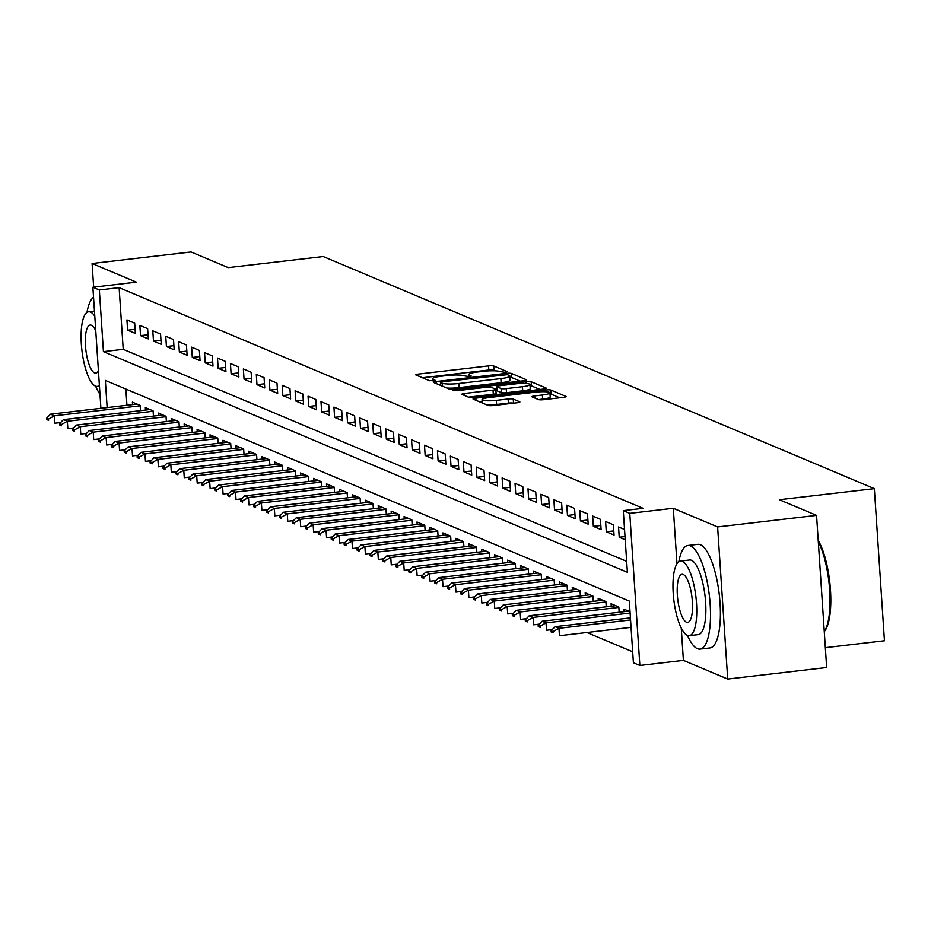 <?xml version="1.0" encoding="UTF-8"?>
<svg xmlns="http://www.w3.org/2000/svg" width="931" height="931" viewBox="0 0 931 931"><rect width="100%" height="100%" fill="white"/><g stroke="black" fill="none" stroke-linecap="round" stroke-linejoin="round"><path stroke-width="1.4" d="M505.37 372.353L507.209 371.667L493.709 365.976A4.096 0.652 -3.8 0 0 488.554 365.895L418.636 374.053A4.096 0.652 -3.8 0 0 415.808 374.867A4.096 0.652 -3.8 0 0 416.017 375.042L429.505 380.732L435.091 380.22L433.206 379.359A13.104 2.071 -3.8 0 1 432.554 378.777A13.104 2.071 -3.8 0 1 441.573 376.194L447.392 375.519A13.104 2.071 -3.8 0 1 463.894 375.775L469.247 376.566L471.214 376.008L469.329 375.146A13.104 2.071 -3.8 0 1 468.677 374.565A13.104 2.071 -3.8 0 1 477.696 371.981L483.526 371.306A13.104 2.071 -3.8 0 1 500.017 371.562L505.37 372.353M538.514 399.585A4.096 0.652 -3.8 0 0 543.669 399.667L563.29 397.374A4.096 0.652 -3.8 0 0 566.106 396.571A4.096 0.652 -3.8 0 0 565.908 396.385L550.919 390.077A4.096 0.652 -3.8 0 0 545.764 389.996L475.834 398.154A4.096 0.652 -3.8 0 0 473.018 398.957A4.096 0.652 -3.8 0 0 473.227 399.143L488.205 405.45A4.096 0.652 -3.8 0 0 493.36 405.532L517.066 402.762A4.096 0.652 -3.8 0 0 519.882 401.959A4.096 0.652 -3.8 0 0 519.673 401.773L513.26 399.073A4.096 0.652 -3.8 0 0 508.105 398.992L496.351 400.365A10.951 1.734 -3.8 0 1 482.025 399.667A10.951 1.734 -3.8 0 1 489.566 397.502L535.593 392.137A10.951 1.734 -3.8 0 1 549.93 392.835A10.951 1.734 -3.8 0 1 542.389 395L534.72 395.896A4.096 0.652 -3.8 0 0 531.904 396.699A4.096 0.652 -3.8 0 0 532.101 396.874L538.514 399.585L542.668 399.108A10.951 1.734 -3.8 0 0 550.198 396.955L549.93 392.835M816.557 515.39L826.658 667.504L727.716 679.048L717.615 526.934L816.557 515.39L779.363 499.726L874.349 488.647L323.22 256.525L228.235 267.616L191.041 251.952L92.088 263.496L136.403 282.151L92.867 287.237L99.338 289.96L119.121 287.644L643.088 508.326L623.293 510.63L629.763 513.353L639.865 665.467L633.406 662.744L629.309 601.077L105.343 380.407L107.146 407.569M717.615 526.934L673.299 508.279L629.763 513.353M523.792 380.744A4.096 0.652 -3.8 0 0 526.609 379.929A4.096 0.652 -3.8 0 0 526.411 379.755L511.422 373.436A4.096 0.652 -3.8 0 0 506.266 373.354L436.348 381.512A4.096 0.652 -3.8 0 0 433.532 382.327A4.096 0.652 -3.8 0 0 433.73 382.501L448.719 388.821A4.096 0.652 -3.8 0 0 453.874 388.902L523.792 380.744M531.17 381.757L546.16 388.064A4.096 0.652 -3.8 0 1 546.357 388.25A4.096 0.652 -3.8 0 1 543.541 389.053L473.611 397.211A4.096 0.652 -3.8 0 1 468.456 397.13L462.044 394.43A4.096 0.652 -3.8 0 1 461.846 394.255A4.096 0.652 -3.8 0 1 464.662 393.441L493.023 390.136A4.096 0.652 -3.8 0 0 495.839 389.333A4.096 0.652 -3.8 0 0 495.641 389.146L491.382 387.354A4.096 0.652 -3.8 0 0 486.226 387.273L456.702 390.717L452.955 390.531L454.922 389.973L526.015 381.675A4.096 0.652 -3.8 0 1 531.17 381.757L531.45 385.865L539.992 389.472M92.088 263.496L93.659 287.144M134.692 323.173L126.93 319.903L127.605 330.191L135.367 333.449L134.692 323.173M147.622 328.62L139.859 325.361L140.546 335.637L148.308 338.907L147.622 328.62M160.563 334.078L152.8 330.808L153.487 341.083L161.249 344.354L160.563 334.078M173.503 339.524L165.741 336.254L166.416 346.53L174.178 349.8L173.503 339.524M186.433 344.97L178.671 341.7L179.357 351.976L187.119 355.246L186.433 344.97M199.374 350.417L191.611 347.147L192.298 357.434L200.06 360.693L199.374 350.417M212.315 355.863L204.552 352.605L205.239 362.881L213.001 366.151L212.315 355.863M225.255 361.321L217.493 358.051L218.168 368.327L225.93 371.597L225.255 361.321M238.185 366.767L230.423 363.497L231.109 373.773L238.871 377.043L238.185 366.767M251.126 372.214L243.363 368.944L244.05 379.22L251.812 382.49L251.126 372.214M264.067 377.66L256.304 374.39L256.979 384.678L264.741 387.936L264.067 377.66M276.996 383.118L269.234 379.848L269.92 390.124L277.682 393.394L276.996 383.118M289.937 388.564L282.174 385.294L282.861 395.57L290.623 398.84L289.937 388.564M302.878 394.011L295.115 390.741L295.79 401.017L303.553 404.287L302.878 394.011M315.807 399.457L308.045 396.187L308.731 406.463L316.493 409.733L315.807 399.457M328.748 404.904L320.986 401.633L321.672 411.921L329.434 415.179L328.748 404.904M341.689 410.362L333.926 407.091L334.601 417.367L342.364 420.637L341.689 410.362M354.618 415.808L346.856 412.538L347.542 422.814L355.305 426.084L354.618 415.808M367.559 421.254L359.797 417.984L360.483 428.26L368.245 431.53L367.559 421.254M380.5 426.701L372.737 423.43L373.424 433.706L381.186 436.976L380.5 426.701M393.441 432.147L385.678 428.877L386.353 439.164L394.116 442.423L393.441 432.147M406.37 437.605L398.608 434.335L399.294 444.611L407.056 447.881L406.37 437.605M419.311 443.051L411.549 439.781L412.235 450.057L419.997 453.327L419.311 443.051M432.252 448.498L424.489 445.227L425.164 455.503L432.927 458.774L432.252 448.498M445.181 453.944L437.419 450.674L438.105 460.95L445.868 464.22L445.181 453.944M458.122 459.39L450.36 456.12L451.046 466.408L458.808 469.678L458.122 459.39M471.063 464.848L463.301 461.578L463.975 471.854L471.738 475.124L471.063 464.848M483.992 470.295L476.23 467.025L476.916 477.3L484.679 480.571L483.992 470.295M496.933 475.741L489.171 472.471L489.857 482.747L497.62 486.017L496.933 475.741M509.874 481.187L502.112 477.917L502.787 488.193L510.549 491.463L509.874 481.187M522.803 486.634L515.041 483.364L515.727 493.651L523.49 496.921L522.803 486.634M535.744 492.092L527.982 488.822L528.668 499.097L536.431 502.368L535.744 492.092M548.685 497.538L540.923 494.268L541.609 504.544L549.371 507.814L548.685 497.538M561.626 502.984L553.864 499.714L554.539 509.99L562.301 513.26L561.626 502.984M574.555 508.431L566.793 505.161L567.479 515.437L575.242 518.707L574.555 508.431M587.496 513.877L579.734 510.607L580.42 520.895L588.183 524.165L587.496 513.877M600.437 519.335L592.675 516.065L593.35 526.341L601.112 529.611L600.437 519.335M613.366 524.781L605.604 521.511L606.29 531.787L614.053 535.057L613.366 524.781M624.55 529.483L618.545 526.958L619.231 537.234L625.236 539.771M119.121 287.644L123.218 349.323L626.668 561.346M586.879 632.51L632.673 651.793M125.86 389.042L126.942 405.264M132.551 404.601L132.388 402.134L140.15 405.404L140.5 410.641M145.492 410.059L145.329 407.58L153.091 410.85L153.44 416.087M158.421 415.505L158.258 413.027L166.021 416.297L166.37 421.534M171.362 420.952L171.199 418.473L178.961 421.743L179.311 426.98M184.303 426.398L184.14 423.931L191.902 427.201L192.251 432.426M197.244 431.844L197.069 429.377L204.832 432.647L205.181 437.884M210.173 437.302L210.01 434.824L217.773 438.094L218.122 443.331M223.114 442.749L222.951 440.27L230.713 443.54L231.063 448.777M236.055 448.195L235.892 445.716L243.654 448.986L243.992 454.223M248.984 453.641L248.821 451.174L256.584 454.444L256.933 459.67M261.925 459.088L261.762 456.621L269.524 459.891L269.874 465.128M274.866 464.546L274.703 462.067L282.465 465.337L282.803 470.574M287.795 469.992L287.632 467.513L295.395 470.783L295.744 476.02M300.736 475.438L300.573 472.96L308.336 476.23L308.685 481.467M313.677 480.885L313.514 478.418L321.276 481.688L321.626 486.913M326.606 486.331L326.444 483.864L334.206 487.134L334.555 492.371M339.547 491.789L339.384 489.31L347.147 492.58L347.496 497.817M352.488 497.235L352.325 494.757L360.088 498.027L360.437 503.264M365.429 502.682L365.255 500.203L373.017 503.473L373.366 508.71M378.358 508.128L378.195 505.661L385.958 508.931L386.307 514.168M391.299 513.575L391.136 511.107L398.899 514.378L399.248 519.614M404.24 519.033L404.077 516.554L411.839 519.824L412.177 525.061M417.169 524.479L417.007 522L424.769 525.27L425.118 530.507M430.11 529.925L429.947 527.446L437.71 530.717L438.059 535.953M443.051 535.372L442.888 532.904L450.651 536.175L450.988 541.411M455.981 540.818L455.818 538.351L463.58 541.621L463.929 546.858M468.921 546.276L468.759 543.797L476.521 547.067L476.87 552.304M481.862 551.722L481.699 549.243L489.462 552.514L489.811 557.75M494.792 557.169L494.629 554.69L502.391 557.96L502.74 563.197M507.732 562.615L507.57 560.148L515.332 563.418L515.681 568.655M520.673 568.061L520.51 565.594L528.273 568.864L528.622 574.101M533.614 573.519L533.44 571.04L541.202 574.311L541.551 579.548M546.544 578.966L546.381 576.487L554.143 579.757L554.492 584.994M559.484 584.412L559.322 581.933L567.084 585.203L567.433 590.44M572.425 589.858L572.262 587.391L580.025 590.661L580.362 595.898M585.355 595.305L585.192 592.838L592.954 596.108L593.303 601.345M598.296 600.763L598.133 598.284L605.895 601.554L606.244 606.791M611.236 606.209L611.073 603.73L618.836 607L619.173 612.237M624.166 611.655L624.003 609.177L630.008 611.714M825.343 647.662L884.45 640.761L874.349 488.647M681.259 628.122L683.401 660.393L727.716 679.048M683.401 660.393L639.865 665.467M99.338 289.96L103.434 351.627L627.389 572.297L623.293 510.63M100.909 408.302L92.867 287.237M123.218 349.323L103.434 351.627M127.605 330.191L135.1 329.306M140.546 335.637L148.029 334.764M153.487 341.083L160.97 340.211M166.416 346.53L173.911 345.657M179.357 351.976L186.84 351.103M192.298 357.434L199.781 356.55M205.239 362.881L212.722 362.008M218.168 368.327L225.663 367.454M231.109 373.773L238.592 372.9M244.05 379.22L251.533 378.347M256.979 384.678L264.474 383.793M269.92 390.124L277.403 389.251M282.861 395.57L290.344 394.697M295.79 401.017L303.285 400.144M308.731 406.463L316.214 405.59M321.672 411.921L329.155 411.048M334.601 417.367L342.096 416.494M347.542 422.814L355.025 421.941M360.483 428.26L367.966 427.387M373.424 433.706L380.907 432.834M386.353 439.164L393.848 438.292M399.294 444.611L406.777 443.738M412.235 450.057L419.718 449.184M425.164 455.503L432.659 454.631M438.105 460.95L445.588 460.077M451.046 466.408L458.529 465.535M463.975 471.854L471.47 470.981M476.916 477.3L484.399 476.428M489.857 482.747L497.34 481.874M502.787 488.193L510.281 487.32M515.727 493.651L523.21 492.778M528.668 499.097L536.151 498.225M541.609 504.544L549.092 503.671M554.539 509.99L562.033 509.117M567.479 515.437L574.962 514.564M580.42 520.895L587.903 520.022M593.35 526.341L600.844 525.468M606.29 531.787L613.773 530.914M619.231 537.234L625.015 536.559M673.299 508.279L676.988 563.755M495.816 370.864L493.989 370.096A4.096 0.652 -3.8 0 0 488.833 370.014L422.453 377.753M520.254 381.151L511.701 377.555A4.096 0.652 -3.8 0 0 509.955 377.311M507.383 374.669L442.4 381.768L440.421 382.327L442.411 383.235A13.104 2.071 -3.8 0 0 458.902 383.491L500.855 378.603A13.104 2.071 -3.8 0 0 509.874 376.019A13.104 2.071 -3.8 0 0 509.222 375.437L507.383 374.669M446.88 388.041A13.104 2.071 -3.8 0 0 459.181 387.61L458.902 383.491M509.874 376.019L510.141 380.127A13.104 2.071 -3.8 0 1 501.134 382.711L459.181 387.61M468.479 397.141L493.29 394.244A4.096 0.652 -3.8 0 0 496.118 393.441A4.096 0.652 -3.8 0 0 495.909 393.254M496.118 393.441L495.839 389.333L496.793 389.228M522.454 386.702A10.951 1.734 -3.8 0 0 529.983 384.55A10.951 1.734 -3.8 0 0 515.658 383.84L499.435 385.737A4.096 0.652 -3.8 0 0 496.619 386.54A4.096 0.652 -3.8 0 0 496.817 386.726L501.076 388.518A4.096 0.652 -3.8 0 0 506.231 388.599L522.454 386.702L522.722 390.811A10.951 1.734 -3.8 0 0 530.263 388.658L529.983 384.55M497.073 390.438A4.096 0.652 -3.8 0 0 496.898 390.648A4.096 0.652 -3.8 0 0 497.096 390.834L496.817 386.726M522.722 390.811L506.499 392.707A4.096 0.652 -3.8 0 1 501.344 392.626L497.096 390.834M531.45 385.865A4.096 0.652 -3.8 0 0 530.053 385.643M486.832 404.869A10.951 1.734 -3.8 0 0 496.63 404.473L496.351 400.365M513.516 403.181A4.096 0.652 -3.8 0 0 508.384 403.111L496.63 404.473M482.153 401.552L479.651 401.843M559.74 397.781L551.187 394.185A4.096 0.652 -3.8 0 0 550 393.976M137.02 404.089L50.518 414.179L54.405 415.808L140.174 405.8M48.493 419.09L46.55 418.275L46.631 419.497L48.575 420.323L48.493 419.09L54.405 415.808L54.894 423.209L60.631 422.546M48.575 420.323L46.631 419.497M50.518 414.179L46.55 418.275M93.531 297.257A52.159 15.49 -96.7 0 0 86.979 312.42M95.579 386.132A52.159 15.49 -96.7 0 0 99.978 394.29M94.787 316.179A37.554 11.149 -96.7 0 0 90.528 312.083A37.554 11.149 -96.7 0 0 88.631 311.78A37.554 11.149 -96.7 0 0 81.591 347.263A37.554 11.149 -96.7 0 0 95.439 386.086A37.554 11.149 -96.7 0 0 97.336 386.377A37.554 11.149 -96.7 0 0 99.396 385.434M95.765 330.842A24.206 7.18 -96.7 0 0 91.401 325.233A24.206 7.18 -96.7 0 0 90.179 325.047A24.206 7.18 -96.7 0 0 85.64 347.915A24.206 7.18 -96.7 0 0 94.566 372.924A24.206 7.18 -96.7 0 0 95.788 373.122A24.206 7.18 -96.7 0 0 98.418 370.771M687.462 635.408A52.159 15.49 -96.7 0 0 697.389 648.686A52.159 15.49 -96.7 0 0 700.019 649.105A52.159 15.49 -96.7 0 0 709.806 599.808A52.159 15.49 -96.7 0 0 690.558 545.903A52.159 15.49 -96.7 0 0 687.928 545.485A52.159 15.49 -96.7 0 0 678.862 561.707M700.019 649.105L709.911 647.953A52.159 15.49 -96.7 0 0 719.698 598.656A52.159 15.49 -96.7 0 0 700.449 544.751A52.159 15.49 -96.7 0 0 697.819 544.332L687.928 545.485M680.514 561.056L689.615 559.996A37.554 11.149 83.3 0 1 691.512 560.299A37.554 11.149 83.3 0 1 705.372 599.11A37.554 11.149 83.3 0 1 698.32 634.593L689.219 635.664A37.554 11.149 -96.7 0 0 696.272 600.169A37.554 11.149 -96.7 0 0 682.411 561.358A37.554 11.149 -96.7 0 0 680.514 561.056A37.554 11.149 -96.7 0 0 673.474 596.55A37.554 11.149 -96.7 0 0 687.322 635.361A37.554 11.149 -96.7 0 0 689.219 635.664M686.45 622.199A24.206 7.18 -96.7 0 0 687.672 622.397A24.206 7.18 -96.7 0 0 692.21 599.529A24.206 7.18 -96.7 0 0 683.284 574.508A24.206 7.18 -96.7 0 0 682.062 574.322A24.206 7.18 -96.7 0 0 677.524 597.19A24.206 7.18 -96.7 0 0 686.45 622.199M818.209 540.352A50.902 15.117 83.3 0 1 830.371 588.508A50.902 15.117 83.3 0 1 824.959 630.729L824.284 631.672A52.159 15.49 -96.7 0 0 829.672 590.161A52.159 15.49 -96.7 0 0 818.291 541.598M149.961 409.535L63.459 419.625L67.335 421.266L153.115 411.258M61.423 424.536L59.491 423.721L59.572 424.955L61.504 425.77L61.423 424.536L67.335 421.266L67.835 428.656L73.561 427.992M61.504 425.77L59.572 424.955M63.459 419.625L59.491 423.721M162.902 414.982L76.4 425.071L80.275 426.712L166.055 416.704M74.364 429.982L72.42 429.168L72.502 430.401L74.445 431.216L74.364 429.982L80.275 426.712L80.764 434.114L86.502 433.439M74.445 431.216L72.502 430.401M76.4 425.071L72.42 429.168M175.831 420.428L89.329 430.518L93.216 432.159L178.985 422.15M87.305 435.429L85.361 434.614L85.443 435.848L87.386 436.662L87.305 435.429L93.216 432.159L93.705 439.56L99.442 438.885M87.386 436.662L85.443 435.848M89.329 430.518L85.361 434.614M188.772 425.874L102.27 435.976L106.146 437.605L191.926 427.597M100.245 440.887L98.302 440.06L98.383 441.294L100.327 442.12L100.245 440.887L106.146 437.605L106.646 445.006L112.372 444.343M100.327 442.12L98.383 441.294M102.27 435.976L98.302 440.06M201.713 431.332L115.211 441.422L119.087 443.051L204.867 433.043M113.175 446.333L111.231 445.518L111.324 446.74L113.256 447.567L113.175 446.333L119.087 443.051L119.575 450.453L125.313 449.789M113.256 447.567L111.324 446.74M115.211 441.422L111.231 445.518M214.654 436.779L128.141 446.868L132.027 448.509L217.796 438.501M126.116 451.779L124.172 450.965L124.254 452.198L126.197 453.013L126.116 451.779L132.027 448.509L132.516 455.899L138.254 455.236M126.197 453.013L124.254 452.198M128.141 446.868L124.172 450.965M227.583 442.225L141.081 452.315L144.957 453.956L230.737 443.947M139.056 457.226L137.113 456.411L137.194 457.645L139.138 458.459L139.056 457.226L144.957 453.956L145.457 461.357L151.194 460.682M139.138 458.459L137.194 457.645M141.081 452.315L137.113 456.411M240.524 447.671L154.022 457.761L157.898 459.402L243.678 449.394M151.986 462.672L150.054 461.857L150.135 463.091L152.067 463.906L151.986 462.672L157.898 459.402L158.386 466.803L164.124 466.128M152.067 463.906L150.135 463.091M154.022 457.761L150.054 461.857M253.465 453.118L166.952 463.219L170.839 464.848L256.619 454.84M164.927 468.13L162.983 467.304L163.065 468.537L165.008 469.364L164.927 468.13L170.839 464.848L171.327 472.25L177.065 471.586M165.008 469.364L163.065 468.537M166.952 463.219L162.983 467.304M266.394 458.576L179.892 468.665L183.779 470.295L269.548 460.286M177.868 473.576L175.924 472.762L176.006 473.995L177.949 474.81L177.868 473.576L183.779 470.295L184.268 477.696L190.005 477.033M177.949 474.81L176.006 473.995M179.892 468.665L175.924 472.762M279.335 464.022L192.833 474.112L196.709 475.753L282.489 465.744M190.797 479.023L188.865 478.208L188.946 479.442L190.878 480.256L190.797 479.023L196.709 475.753L197.197 483.142L202.935 482.479M190.878 480.256L188.946 479.442M192.833 474.112L188.865 478.208M292.276 469.468L205.763 479.558L209.65 481.199L295.43 471.191M203.738 484.469L201.794 483.655L201.876 484.888L203.819 485.703L203.738 484.469L209.65 481.199L210.138 488.6L215.876 487.925M203.819 485.703L201.876 484.888M205.763 479.558L201.794 483.655M305.205 474.915L218.704 485.004L222.59 486.645L308.359 476.637M216.679 489.915L214.735 489.101L214.817 490.334L216.76 491.149L216.679 489.915L222.59 486.645L223.079 494.047L228.817 493.372M216.76 491.149L214.817 490.334M218.704 485.004L214.735 489.101M318.146 480.361L231.644 490.462L235.52 492.092L321.3 482.083M229.608 495.373L227.676 494.547L227.758 495.781L229.689 496.607L229.608 495.373L235.52 492.092L236.02 499.493L241.746 498.83M229.689 496.607L227.758 495.781M231.644 490.462L227.676 494.547M331.087 485.819L244.585 495.909L248.461 497.538L334.241 487.53M242.549 500.82L240.605 500.005L240.687 501.239L242.63 502.053L242.549 500.82L248.461 497.538L248.949 504.939L254.687 504.276M242.63 502.053L240.687 501.239M244.585 495.909L240.605 500.005M344.016 491.265L257.515 501.355L261.402 502.996L347.17 492.988M255.49 506.266L253.546 505.452L253.628 506.685L255.571 507.5L255.49 506.266L261.402 502.996L261.89 510.386L267.628 509.723M255.571 507.5L253.628 506.685M257.515 501.355L253.546 505.452M356.957 496.712L270.456 506.801L274.331 508.442L360.111 498.434M268.431 511.713L266.487 510.898L266.569 512.131L268.512 512.946L268.431 511.713L274.331 508.442L274.831 515.844L280.557 515.169M268.512 512.946L266.569 512.131M270.456 506.801L266.487 510.898M369.898 502.158L283.396 512.248L287.272 513.889L373.052 503.88M281.36 517.159L279.416 516.344L279.509 517.578L281.441 518.392L281.36 517.159L287.272 513.889L287.76 521.29L293.498 520.615M281.441 518.392L279.509 517.578M283.396 512.248L279.416 516.344M382.839 507.604L296.326 517.706L300.213 519.335L385.981 509.327M294.301 522.617L292.357 521.791L292.439 523.024L294.382 523.85L294.301 522.617L300.213 519.335L300.701 526.737L306.439 526.073M294.382 523.85L292.439 523.024M296.326 517.706L292.357 521.791M395.768 513.062L309.267 523.152L313.142 524.781L398.922 514.773M307.242 528.063L305.298 527.249L305.38 528.482L307.323 529.297L307.242 528.063L313.142 524.781L313.642 532.183L319.38 531.52M307.323 529.297L305.38 528.482M309.267 523.152L305.298 527.249M408.709 518.509L322.207 528.599L326.083 530.239L411.863 520.231M320.171 533.51L318.239 532.695L318.321 533.928L320.252 534.743L320.171 533.51L326.083 530.239L326.572 537.629L332.309 536.966M320.252 534.743L318.321 533.928M322.207 528.599L318.239 532.695M421.65 523.955L335.137 534.045L339.024 535.686L424.804 525.678M333.112 538.956L331.168 538.141L331.25 539.375L333.193 540.189L333.112 538.956L339.024 535.686L339.512 543.087L345.25 542.412M333.193 540.189L331.25 539.375M335.137 534.045L331.168 538.141M434.579 529.402L348.078 539.491L351.965 541.132L437.733 531.124M346.053 544.402L344.109 543.588L344.191 544.821L346.134 545.636L346.053 544.402L351.965 541.132L352.453 548.534L358.191 547.859M346.134 545.636L344.191 544.821M348.078 539.491L344.109 543.588M447.52 534.848L361.019 544.949L364.894 546.578L450.674 536.57M358.982 549.86L357.05 549.034L357.132 550.268L359.063 551.094L358.982 549.86L364.894 546.578L365.383 553.98L371.12 553.317M359.063 551.094L357.132 550.268M361.019 544.949L357.05 549.034M460.461 540.306L373.948 550.396L377.835 552.025L463.615 542.017M371.923 555.307L369.979 554.492L370.061 555.726L372.004 556.54L371.923 555.307L377.835 552.025L378.323 559.426L384.061 558.763M372.004 556.54L370.061 555.726M373.948 550.396L369.979 554.492M473.39 545.752L386.889 555.842L390.776 557.483L476.544 547.475M384.864 560.753L382.92 559.938L383.002 561.172L384.945 561.987L384.864 560.753L390.776 557.483L391.264 564.873L397.002 564.209M384.945 561.987L383.002 561.172M386.889 555.842L382.92 559.938M486.331 551.199L399.83 561.288L403.705 562.929L489.485 552.921M397.793 566.199L395.861 565.385L395.943 566.618L397.874 567.433L397.793 566.199L403.705 562.929L404.205 570.331L409.931 569.656M397.874 567.433L395.943 566.618M399.83 561.288L395.861 565.385M499.272 556.645L412.77 566.746L416.646 568.375L502.426 558.367M410.734 571.646L408.79 570.831L408.872 572.065L410.815 572.879L410.734 571.646L416.646 568.375L417.135 575.777L422.872 575.102M410.815 572.879L408.872 572.065M412.77 566.746L408.79 570.831M512.201 562.091L425.7 572.193L429.587 573.822L515.355 563.814M423.675 577.104L421.731 576.277L421.813 577.511L423.756 578.337L423.675 577.104L429.587 573.822L430.075 581.223L435.813 580.56M423.756 578.337L421.813 577.511M425.7 572.193L421.731 576.277M525.142 567.549L438.641 577.639L442.516 579.268L528.296 569.26M436.616 582.55L434.672 581.735L434.754 582.969L436.697 583.784L436.616 582.55L442.516 579.268L443.016 586.67L448.742 586.006M436.697 583.784L434.754 582.969M438.641 577.639L434.672 581.735M538.083 572.996L451.582 583.085L455.457 584.726L541.237 574.718M449.545 587.996L447.602 587.182L447.695 588.415L449.626 589.23L449.545 587.996L455.457 584.726L455.946 592.116L461.683 591.453M449.626 589.23L447.695 588.415M451.582 583.085L447.602 587.182M551.024 578.442L464.511 588.532L468.398 590.173L554.166 580.164M462.486 593.443L460.542 592.628L460.624 593.862L462.567 594.676L462.486 593.443L468.398 590.173L468.887 597.574L474.624 596.899M462.567 594.676L460.624 593.862M464.511 588.532L460.542 592.628M563.953 583.888L477.452 593.99L481.327 595.619L567.107 585.611M475.427 598.889L473.483 598.074L473.565 599.308L475.508 600.123L475.427 598.889L481.327 595.619L481.827 603.02L487.565 602.345M475.508 600.123L473.565 599.308M477.452 593.99L473.483 598.074M576.894 589.335L490.393 599.436L494.268 601.065L580.048 591.057M488.356 604.347L486.424 603.521L486.506 604.754L488.438 605.581L488.356 604.347L494.268 601.065L494.757 608.467L500.494 607.803M488.438 605.581L486.506 604.754M490.393 599.436L486.424 603.521M589.835 594.793L503.322 604.882L507.209 606.512L592.989 596.503M501.297 609.793L499.353 608.979L499.435 610.212L501.378 611.027L501.297 609.793L507.209 606.512L507.698 613.913L513.435 613.25M501.378 611.027L499.435 610.212M503.322 604.882L499.353 608.979M602.764 600.239L516.263 610.329L520.15 611.97L605.918 601.961M514.238 615.24L512.294 614.425L512.376 615.659L514.319 616.473L514.238 615.24L520.15 611.97L520.638 619.359L526.376 618.696M514.319 616.473L512.376 615.659M516.263 610.329L512.294 614.425M615.705 605.685L529.204 615.775L533.079 617.416L618.859 607.408M527.167 620.686L525.235 619.871L525.317 621.105L527.249 621.92L527.167 620.686L533.079 617.416L533.568 624.817L539.305 624.142M527.249 621.92L525.317 621.105M529.204 615.775L525.235 619.871M628.646 611.132L542.133 621.233L546.02 622.862L630.101 613.052M540.108 626.132L538.165 625.318L538.246 626.551L540.189 627.366L540.108 626.132L546.02 622.862L546.509 630.264L552.246 629.589M540.189 627.366L538.246 626.551M542.133 621.233L538.165 625.318M630.427 617.881L555.074 626.679L558.961 628.309L630.555 619.953M553.049 631.59L551.105 630.764L551.187 631.998L553.13 632.824L553.049 631.59L558.961 628.309L559.45 635.71L631.055 627.354M553.13 632.824L551.187 631.998M555.074 626.679L551.105 630.764M469.422 376.543L469.329 375.146M433.299 380.767L433.206 379.359M418.775 376.205L418.636 374.053M488.833 370.014L488.554 365.895M493.989 370.096L493.709 365.976M436.488 383.665L436.348 381.512M506.348 374.506L506.266 373.354M511.701 377.555L511.422 373.436M440.77 385.469L440.561 382.455M442.609 386.249L442.411 383.235M501.134 382.711L500.855 378.603M464.802 395.594L464.662 393.441M493.29 394.244L493.023 390.136M454.98 390.834L454.922 389.973M526.143 383.491L526.015 381.675M501.344 392.626L501.076 388.518M506.499 392.707L506.231 388.599M534.86 398.037L534.72 395.896M542.668 399.108L542.389 395M508.384 403.111L508.105 398.992M513.54 403.181L513.26 399.073M475.985 400.295L475.834 398.154M545.88 391.776L545.764 389.996M551.187 394.185L550.919 390.077M468.817 376.613L468.677 374.565M432.694 380.826L432.554 378.777M440.631 385.411L440.421 382.327M496.898 390.648L496.619 386.54M482.246 402.937L482.025 399.667M94.45 311.105L88.631 311.78M99.442 386.132L97.336 386.377"/></g></svg>

